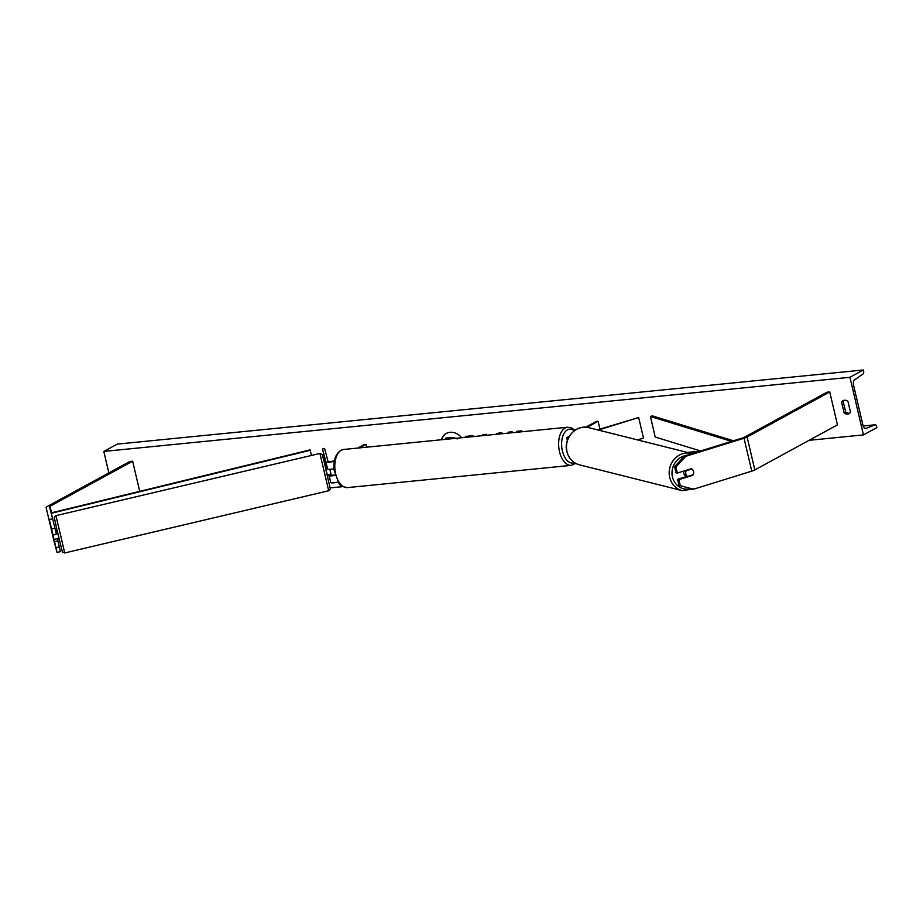 <?xml version="1.0" encoding="UTF-8"?>
<svg xmlns="http://www.w3.org/2000/svg" width="923" height="923" viewBox="0 0 923 923"><rect width="100%" height="100%" fill="white"/><g stroke="black" fill="none" stroke-linecap="round" stroke-linejoin="round"><path stroke-width="1.38" d="M335.084 475.345A6.461 1.235 166.8 0 1 329.107 475.495L328.888 474.664M338.083 482.014A6.461 1.235 166.8 0 1 330.746 482.487L328.703 474.71M334.968 474.941A4.303 0.819 166.8 0 1 331.207 474.999L330.988 474.168L327.469 475.783M334.426 460.646A4.303 0.819 166.8 0 1 328.023 461.419L324.596 448.44L322.496 448.936L325.923 461.915A6.461 1.235 166.8 0 0 334.322 461.142M366.777 447.17L366.108 444.321L364.331 444.494L357.789 448.07M366.108 444.321L359.555 447.886M333.918 468.676A6.461 1.235 -13.2 0 1 327.561 468.907L326.857 467.857M326.938 467.846L322.496 448.936M54.965 528.244L51.607 529.041L49.311 519.522L52.657 518.738L54.965 528.244L56.372 534.29L53.026 535.075L52.265 532.213L52.957 535.19L55.98 547.697L59.337 546.912L57.918 540.866L54.572 541.663M59.337 546.912L60.376 551.654L57.03 552.439L53.869 540.474A6.888 1.315 166.8 0 1 53.869 540.463L46.15 507.558A6.888 1.315 166.8 0 1 47.177 506.542L129.808 461.477L132.647 461.2L50.015 506.266A3.45 0.658 166.8 0 0 49.507 506.762A3.45 0.658 166.8 0 1 49.507 506.762L52.657 518.738M139.719 491.336L132.647 461.2M57.33 538.64L57.918 540.866M53.026 535.075L51.607 529.041M49.311 519.522L53.869 540.474M57.03 552.439L55.98 547.697M677.309 473.061L675.89 467.015L685.824 456.285L684.52 455.962L674.586 466.692L676.005 472.726L677.309 473.061L691.235 468.734A4.303 3.969 -75.9 0 1 692.769 475.322L678.855 479.637L680.274 485.683L678.97 485.348L677.551 479.314L678.855 479.637M678.97 485.348L693.542 489.202L751.76 471.145A6.888 1.315 -13.2 0 0 754.829 469.922L837.473 424.857L829.742 391.94L747.111 437.006A6.888 1.315 -13.2 0 1 744.03 438.229L685.824 456.285M684.52 455.962L742.727 437.906A3.45 0.658 -13.2 0 0 744.273 437.294L826.904 392.229L829.742 391.94M687.081 476.36L677.551 479.314M674.586 466.692L675.89 467.015M693.542 489.202L680.274 485.683M691.985 475.126L692.769 475.322M637.608 439.925L643.493 438.102L638.67 417.531L598.277 430.06M569.387 436.152L567.772 437.029A6.461 1.235 -13.2 0 0 566.814 437.975A6.461 1.235 -13.2 0 0 568.176 438.39M585.747 427.222L596.339 421.442L598.116 421.269L586.982 427.337M597.458 429.853L638.67 417.531M599.95 429.08L598.116 421.269M53.995 539.436L52.346 532.536L53.995 539.436L57.768 538.547L57.93 539.286L57.745 538.547M55.957 530.91L56.418 532.779L55.957 530.91L57.203 530.61L58.403 535.594L59.187 538.986L57.93 539.286M329.857 469.299L330.999 474.168M325.923 461.915L327.561 468.907L326.673 467.119L325.496 467.396M461.673 437.744A14.526 11.722 -118.6 0 0 450.043 432.31A14.526 11.722 -118.6 0 0 446.34 433.441A14.526 11.722 -118.6 0 0 441.425 439.752M446.455 433.372A14.526 11.722 -118.6 0 0 441.621 439.74M850.498 412.2A5.376 4.338 61.4 0 1 849.033 413.666A5.376 4.338 61.4 0 1 847.672 414.092A5.376 4.338 61.4 0 1 844.095 412.835L841.591 402.14A5.376 4.338 61.4 0 1 843.045 400.663A5.376 4.338 61.4 0 1 847.983 401.493L850.498 412.2M849.76 413.146A5.376 4.338 61.4 0 1 849.229 413.239A5.376 4.338 61.4 0 1 845.664 411.981L843.149 401.286A5.376 4.338 61.4 0 1 843.887 400.34M495.986 434.341L499.701 432.679L504.073 433.533M465.55 437.364L465.33 436.429L471.422 435.829L475.183 436.406M521.218 431.826L521.703 430.833L517.03 431.295L516.568 432.287M512.357 432.714L512.138 431.779L508.204 432.172L508.423 433.106M108.856 472.911L103.814 451.428L117.209 444.125L863.34 369.996L863.64 371.288A2.158 1.2 -95.7 0 1 863.086 373.896L854.64 379.861A4.303 2.411 84.3 0 0 853.533 385.087L862.993 425.422A4.303 2.411 84.3 0 0 865.647 428.48A4.303 2.411 84.3 0 0 866.016 428.399L875.039 424.834A2.158 1.2 -95.7 0 1 875.223 424.788A2.158 1.2 -95.7 0 1 876.55 426.322L876.85 427.603L863.455 434.906L809.148 440.306M700.049 451.139L687.335 452.408M342.883 486.629L330.249 487.886M863.455 434.906L849.945 377.299L103.814 451.428M482.498 435.679L482.625 434.698L486.398 434.329L486.963 435.229M849.945 377.299L863.34 369.996M843.149 401.286L841.591 402.14M845.664 411.981L844.095 412.835M445.786 439.325L445.751 438.102L452.489 437.433L457.554 438.76M445.532 438.217L452.27 437.548L457.323 438.887M508.446 432.149L508.665 433.072M517.203 431.283L516.742 432.276M465.792 437.34L465.573 436.406M496.101 434.329L497.347 433.36M482.706 435.656L482.833 434.675M685.454 470.522L686.25 470.73A4.303 3.969 104.1 0 0 687.6 476.487L693.115 474.768A4.303 3.969 104.1 0 0 691.765 469.011L690.981 468.815M683.966 470.995A4.303 3.969 104.1 0 0 686.758 476.453L686.677 476.43M686.25 470.73L691.765 469.011M687.6 476.487L686.124 476.118A4.303 3.969 104.1 0 0 686.793 476.441M51.123 512.9L310.082 449.882L311.489 455.443M51.227 513.303L310.266 450.262M733.45 440.779L652.365 415.881L650.403 416.469L655.226 437.041L700.592 450.978M731.524 441.379L650.403 416.469M330.746 482.487L329.107 475.495M57.734 539.182L57.595 538.582M51.55 512.796L50.015 506.266M754.829 469.922L747.111 437.006M751.76 471.145L744.03 438.229M341.314 450.216A19.164 10.707 84.3 0 0 335.245 471.791A19.164 10.707 84.3 0 0 347.498 487.598C342.421 486.883 339.479 485.302 338.66 482.844L334.011 469.772C333.261 460.531 335.511 454.07 340.76 450.389L343.714 449.466A19.164 10.707 84.3 0 0 341.314 450.216M574.256 430.799A17.006 9.507 84.3 0 0 567.403 429.864A17.006 9.507 84.3 0 0 562.292 450.412A17.006 9.507 84.3 0 0 574.464 462.642M347.498 487.598L571.337 465.354A19.164 10.707 -95.7 0 1 559.084 449.547A19.164 10.707 -95.7 0 1 565.153 427.984A19.164 10.707 -95.7 0 1 567.553 427.222L343.714 449.466M57.364 531.66L54.261 517.445L55.899 515.657L61.218 537.844L64.679 552.958L62.418 552.092L57.122 530.633M325.577 468.469L330.342 488.959L328.703 490.748L319.912 453.458L55.899 515.657M875.039 424.834L863.167 426.011M866.016 428.399L865.266 428.468M691.212 488.602A17.006 15.656 -75.9 0 1 672.452 476.995A17.006 15.656 -75.9 0 1 685.916 455.535M588.874 427.695L692.1 453.608A19.164 17.641 104.1 0 0 691.569 453.47A19.164 17.641 104.1 0 0 669.706 477.387A19.164 17.641 104.1 0 0 682.247 490.632L579.54 464.869A19.164 17.641 -75.9 0 1 566.999 451.624A19.164 17.641 -75.9 0 1 588.874 427.695C576.264 423.922 563.122 438.31 566.837 451.509C568.706 458.477 572.941 462.931 579.54 464.869M567.38 440.409L566.814 437.975M571.337 465.354L575.779 463.415M574.948 430.303L571.441 427.857L567.553 427.222M64.679 552.958L328.703 490.748M327.227 474.745L322.358 454.647L319.912 453.458M875.223 424.788L863.155 425.988M695.042 488.74L682.247 490.632"/></g></svg>
